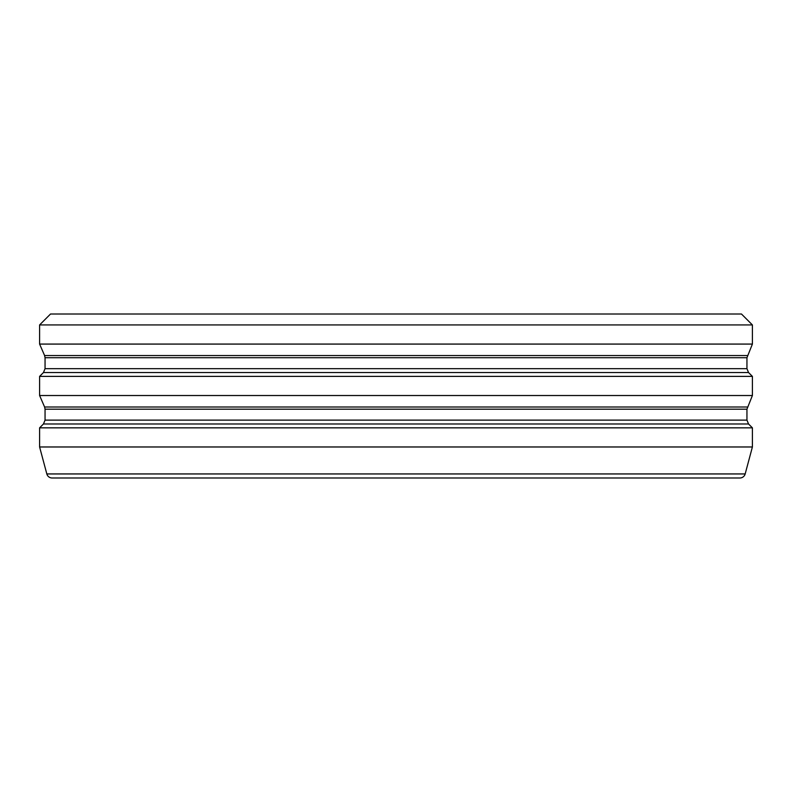 <?xml version="1.0" encoding="UTF-8"?>
<svg xmlns="http://www.w3.org/2000/svg" width="792" height="792" viewBox="0 0 792 792"><rect width="100%" height="100%" fill="white"/><g stroke="black" fill="none" stroke-linecap="round" stroke-linejoin="round"><path stroke-width="1.19" d="M678.883 477.992L113.117 477.992L678.883 477.992M745.173 473.943A5.465 5.465 0 0 1 739.896 477.992L52.104 477.992A5.465 5.465 0 0 1 46.827 473.943L745.173 473.943L752.4 446.975L752.4 427.838L39.6 427.838L39.6 446.975L752.4 446.975M396 376.388L752.4 376.388L752.4 395.525L39.6 395.525L39.6 376.388L396 376.388M396 344.075L752.4 344.075L752.4 324.938L39.6 324.938L39.6 344.075L396 344.075M39.6 324.938L50.53 314.008L741.47 314.008L752.4 324.938M748.539 372.537L746.945 368.666L45.055 368.666L43.461 372.537L748.539 372.537L752.4 376.388M45.055 368.666L45.055 357.737L746.945 357.737L752.4 344.075M45.055 357.737L44.599 355.549L747.401 355.549M748.539 423.987L746.945 420.116L45.055 420.116L43.461 423.987L748.539 423.987L752.4 427.838M45.055 420.116L45.055 409.187L746.945 409.187L752.4 395.525M45.055 409.187L44.599 407.009L747.401 407.009M746.945 368.666L746.945 357.737M746.945 420.116L746.945 409.187M46.827 473.943L39.6 446.975M44.599 407.009L39.6 395.525M43.461 423.987L39.6 427.838M44.599 355.549L39.6 344.075M43.461 372.537L39.6 376.388"/></g></svg>
